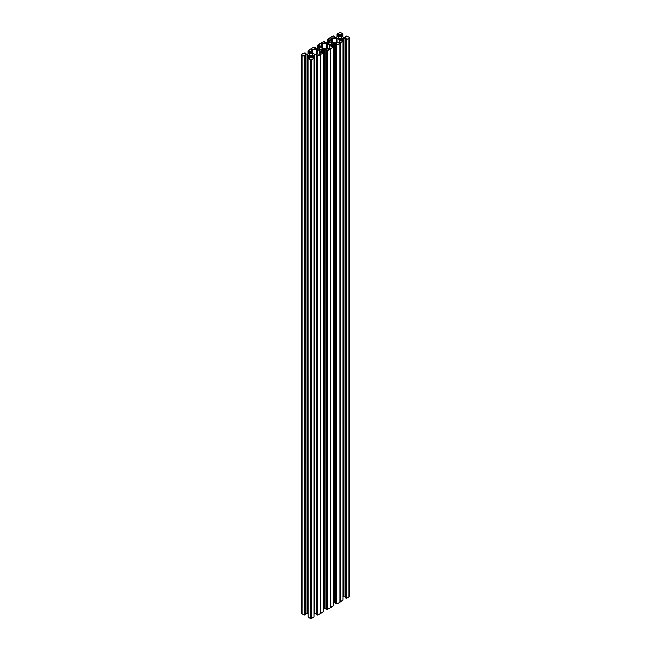 <?xml version="1.0" encoding="UTF-8"?>
<svg xmlns="http://www.w3.org/2000/svg" width="651" height="651" viewBox="0 0 651 651"><rect width="100%" height="100%" fill="white"/><g stroke="black" fill="none" stroke-linecap="round" stroke-linejoin="round"><path stroke-width="0.98" d="M321.871 48.198A1.709 0.985 180 0 1 322.375 48.898A1.709 0.985 180 0 1 321.317 49.81A1.709 0.985 180 0 1 319.454 49.59A1.709 0.985 180 0 1 318.949 48.898A1.709 0.985 180 0 1 320.007 47.979A1.709 0.985 180 0 1 321.871 48.198M309.77 55.18A1.709 0.985 0 0 0 311.634 55.392A1.709 0.985 0 0 0 312.692 54.481A1.709 0.985 0 0 0 312.195 53.781A1.709 0.985 0 0 0 310.324 53.569A1.709 0.985 0 0 0 309.274 54.481A1.709 0.985 0 0 0 309.77 55.18M331.546 42.608A1.709 0.985 0 0 0 329.683 42.396A1.709 0.985 0 0 0 328.625 43.308A1.709 0.985 0 0 0 329.129 44.008A1.709 0.985 0 0 0 330.993 44.219A1.709 0.985 0 0 0 332.051 43.308A1.709 0.985 0 0 0 331.546 42.608M338.805 38.417A1.709 0.985 180 0 1 338.308 37.717A1.709 0.985 180 0 1 339.366 36.806A1.709 0.985 180 0 1 341.23 37.017A1.709 0.985 180 0 1 341.726 37.717A1.709 0.985 180 0 1 340.676 38.629A1.709 0.985 180 0 1 338.805 38.417M330.244 48.841L330.244 607.635M330.203 607.749L330.155 48.996L327.209 50.705L326.086 50.273L326.948 49.622L326.493 49.354L326.493 49.997M326.135 609.002L327.209 609.499L330.155 607.798M326.086 608.042L326.013 49.24L324.499 49.24L324.499 608.042L326.013 608.042M324.499 608.042A1.367 0.789 0 0 0 323.791 608.156M320.845 54.375L323.791 52.674L323.791 611.476L320.845 613.177L320.756 54.407L320.845 613.177M320.756 613.201L320.561 54.424L317.647 56.222L316.41 55.864L317.314 55.262L316.817 54.944L314.824 54.83A1.367 0.789 0 0 0 313.855 55.058L311.984 56.141A1.367 0.789 0 0 0 311.585 56.702L311.78 57.849L313.489 57.646L313.92 58.248M316.459 614.593L317.647 615.016L320.561 613.226M313.977 613.795A1.367 0.789 180 0 1 314.824 613.624L316.41 613.633M313.92 58.037L313.912 617.042M313.912 617.181L311.707 618.45L311.707 59.648A1.025 0.594 180 0 1 310.258 59.648L310.258 618.45A1.025 0.594 0 0 0 311.707 618.45M308.989 57.801L308.989 55.53L309.144 57.89L309.16 55.636L309.982 56.141A1.367 0.789 180 0 1 310.381 56.702L309.721 58.118L307.988 57.963L308.053 617.181L310.258 618.45M308.989 55.53L308.11 55.058A1.367 0.789 0 0 0 307.142 54.83L307.142 613.624A1.367 0.789 180 0 1 307.988 613.795M307.142 613.624L305.636 613.624L305.636 54.83L305.148 54.944L304.652 55.262L305.555 55.864L304.823 56.181L304.823 614.983L305.067 56.181M305.067 614.983L305.506 614.593M304.473 614.975L304.473 56.173L304.229 614.975L304.823 614.983M304.229 614.975L302.031 613.698A1.025 0.594 180 0 1 301.73 613.283L301.73 54.481A1.025 0.594 0 0 0 302.031 54.904L302.031 613.698M349.27 37.717L349.27 596.519A1.025 0.594 180 0 1 348.969 596.934L348.969 38.14A1.025 0.594 0 0 0 349.27 37.717A1.025 0.594 0 0 0 348.969 37.302L346.771 36.025L345.445 36.342L346.308 36.879M346.771 598.204L346.527 39.41L346.771 598.204L348.969 596.934M346.527 598.204L345.933 598.22L345.933 39.418L346.177 598.22M345.494 597.821L345.933 598.22M345.445 596.869L345.364 38.067L346.348 38.499L345.445 39.093L345.933 39.418M342.011 41.037L342.011 38.767L342.89 38.295A1.367 0.789 180 0 1 343.858 38.067L343.858 596.861L345.364 596.861M343.858 596.861A1.367 0.789 0 0 0 343.077 597.008M343.028 600.23L339.92 602.053L339.92 43.251L339.92 602.053M339.879 602.159L339.838 43.414L336.884 45.114L335.77 44.683L336.632 44.032L336.168 43.772L336.168 44.406M335.818 603.412L336.884 603.916L339.838 602.208M335.77 602.452L335.688 43.65L334.183 43.65L334.183 602.452L335.688 602.452M334.183 602.452A1.367 0.789 0 0 0 333.475 602.566M330.521 48.792L333.475 47.084L333.475 605.886L330.521 607.586L330.431 48.817M333.475 47.084L332.848 46.473L331.139 46.677L330.936 45.521A1.367 0.789 0 0 1 331.343 44.968L332.108 44.52L332.108 46.75M332.165 44.463L332.181 46.717L332.108 44.52M332.335 46.628L332.181 44.366M332.335 44.358L332.441 46.563M333.214 46.677L333.214 43.886L332.441 44.333M333.214 43.886A1.367 0.789 180 0 1 334.183 43.65M335.688 43.65L336.168 43.772M339.92 43.251L343.077 41.501L342.524 40.883L340.815 41.086L340.619 39.939A1.367 0.789 180 0 1 341.018 39.377L342.011 38.767M343.858 38.067L345.364 38.067M346.771 39.41L348.969 38.14M341.279 36.212L341.279 34.088L340.619 35.504A1.367 0.789 180 0 0 341.018 36.057L342.89 37.14A1.367 0.789 0 0 0 343.858 37.376L346.308 36.993M341.279 34.088L342.524 34.56L342.996 33.893L340.742 32.55A1.025 0.594 180 0 0 339.293 32.55L337.039 34.194M337.088 33.958L337.023 37.205M337.511 36.928L337.511 34.56L337.023 34.234M337.511 34.56L338.569 34.088L338.569 36.326M327.209 39.524L327.225 42.844L327.209 39.524L333.353 35.984L334.59 36.342L333.686 36.936L334.183 37.253L336.176 37.376A1.367 0.789 0 0 0 337.145 37.14L339.016 36.057A1.367 0.789 0 0 0 339.415 35.504L339.415 34.633L338.569 34.088M327.225 39.792L328.071 40.142L328.885 39.678L328.885 41.908M329.08 41.794L328.885 39.678M329.08 39.678L329.536 41.501M329.74 40.216L329.74 41.086L329.536 39.939M324.052 42.584L326.501 42.958A1.367 0.789 180 0 0 327.469 42.73L329.341 41.648A1.367 0.789 0 0 0 329.74 41.086M317.525 48.434L317.525 45.114L323.791 41.501L324.914 41.933L324.052 42.47M317.525 45.114L318.152 45.733L319.21 45.261L319.21 47.499M319.405 47.385L319.21 45.261M319.405 45.261L319.861 47.092M320.064 45.806L320.064 46.677L319.861 45.529M314.368 48.166L316.817 48.548A1.367 0.789 180 0 0 317.786 48.32L319.657 47.238A1.367 0.789 0 0 0 320.064 46.677M307.923 50.705L307.939 53.992L307.972 50.632L314.116 47.084L315.23 47.515L314.368 48.06M307.939 50.973L309.721 50.851L310.381 52.267A1.367 0.789 180 0 1 309.982 52.821L308.11 53.903A1.367 0.789 180 0 1 307.142 54.139L304.692 53.756L305.555 53.105L305.067 52.78L302.031 54.066A1.025 0.594 0 0 0 301.73 54.481M304.229 56.173L302.031 54.904M307.142 54.83L305.636 54.83M308.053 58.378L310.258 59.648M313.912 58.378L311.707 59.648M323.791 52.674L323.165 52.056L321.464 52.259L321.26 51.112L321.26 51.982M321.659 52.381L321.659 50.55A1.367 0.789 0 0 0 321.26 51.112M321.659 50.55L322.432 50.103L322.432 52.34M322.481 52.316L322.432 50.103M322.481 50.046L322.758 52.153M323.531 52.267L323.531 49.468L322.758 49.915M323.531 49.468A1.367 0.789 180 0 1 324.499 49.24M326.013 49.24L326.493 49.354M337.145 42.958L337.145 38.295A1.367 0.789 0 0 0 336.176 38.067L332.051 38.075A0.96 0.553 0 0 0 331.383 38.238L331.237 38.319A0.96 0.553 0 0 0 330.952 38.71L330.952 41.2M337.145 38.295L339.016 39.377A1.367 0.789 180 0 1 339.415 39.931A1.367 0.789 180 0 1 339.415 39.939L339.407 42.315A0.96 0.553 180 0 1 339.122 42.706L338.976 42.787A0.96 0.553 180 0 1 338.3 42.95L334.183 42.958A1.367 0.789 180 0 1 333.206 42.73L331.343 41.648A1.367 0.789 0 0 1 330.944 41.094A1.367 0.789 0 0 0 330.944 41.094L330.952 38.71M321.553 47.165L321.553 43.91A0.96 0.553 0 0 0 321.277 44.301L321.26 46.677A1.367 0.789 0 0 0 321.659 47.238L323.531 48.312A1.367 0.789 180 0 0 324.499 48.548L328.625 48.54A0.96 0.553 180 0 0 329.3 48.377L329.447 48.296A0.96 0.553 0 0 0 329.723 47.905L329.74 45.521A1.367 0.789 0 0 0 329.341 44.96L329.341 48.353M321.553 43.91L321.7 43.82A0.96 0.553 180 0 1 322.375 43.658L322.375 47.653M326.501 48.54L326.501 43.65L322.375 43.658M326.501 43.65A1.367 0.789 180 0 1 327.469 43.886L329.341 44.96M316.817 54.131L316.817 49.24A1.367 0.789 180 0 1 317.794 49.476L319.657 50.55A1.367 0.789 0 0 1 320.056 51.112L320.048 53.496A0.96 0.553 0 0 1 319.763 53.878L319.617 53.968A0.96 0.553 0 0 1 318.949 54.131L314.824 54.139A1.367 0.789 0 0 1 313.855 53.903L311.984 52.829A1.367 0.789 180 0 1 311.585 52.267L311.593 49.883A0.96 0.553 180 0 1 311.878 49.492L312.024 49.411A0.96 0.553 180 0 1 312.7 49.248L312.7 53.236M316.817 49.24L312.7 49.248M346.356 598.106L346.356 39.312M336.421 603.9L336.421 45.106M336.648 603.778L336.648 44.976M336.884 603.916L336.884 45.114M339.415 35.504L339.415 34.633M311.585 56.702L311.585 57.573M310.381 56.702L310.381 57.573M317.289 614.951L317.289 56.149M322.497 52.3L322.497 49.956M304.644 614.878L304.644 56.076M326.745 609.491L326.745 50.688M326.965 609.36L326.965 50.566M327.209 609.499L327.209 50.705M317.55 48.426L317.55 45.383M321.7 47.263L321.7 43.82M345.494 597.968L345.494 39.166M345.852 38.181L345.852 38.824M342.117 38.743L342.117 40.98M342.89 41.094L342.89 38.295M345.494 37.367L345.494 36.407M341.018 39.377L341.018 41.2M341.791 41.168L341.791 38.93M343.028 600.368L343.028 41.566M340.196 43.202L340.196 602.004M340.115 602.029L340.115 43.226M339.016 42.771L339.016 39.377M335.818 603.55L335.818 44.756M337.08 37.18L337.08 34.308M337.755 36.79L337.755 34.56M338.756 36.212L338.756 34.088M339.22 34.348L339.22 35.911M342.963 37.18L342.963 34.308M342.524 36.928L342.524 34.56M342.28 36.79L342.28 34.56M341.466 34.088L341.466 36.326M340.815 34.348L340.815 35.911M334.541 37.367L334.541 36.407M331.383 38.238L331.383 41.672M331.237 41.583L331.237 38.319M336.176 38.067L336.176 42.958M332.051 42.063L332.051 38.075M328.071 42.38L328.071 40.142M327.835 42.518L327.835 40.142M331.343 46.791L331.343 44.968M327.469 43.886L327.469 48.54M324.865 42.958L324.865 41.998M311.984 57.963L311.984 56.141M312.757 55.693L312.757 57.931M309.209 55.693L309.209 57.931M309.982 57.963L309.982 56.141M312.976 55.53L312.976 57.801M313.082 57.744L313.082 55.506M313.855 55.058L313.855 57.858M316.329 54.83L316.329 613.624M314.824 613.624L314.824 54.83M316.817 55.587L316.817 54.944M316.459 614.731L316.459 55.929M316.947 56.214L316.947 615.008M317.183 615.008L317.183 56.214M317.411 56.222L317.411 615.016M320.479 54.586L320.479 613.388M317.647 615.016L317.647 56.222M320.528 613.34L320.528 54.538M317.794 49.476L317.794 54.131M319.657 50.55L319.657 53.943M305.506 54.131L305.506 53.179M305.506 614.731L305.506 55.929M305.148 54.944L305.148 55.587M308.11 57.858L308.11 55.058M308.883 55.506L308.883 57.744M309.721 50.851L309.721 52.975M310.185 52.674L310.185 51.112M309.534 53.089L309.534 50.851M308.72 53.553L308.72 51.323M308.476 53.691L308.476 51.323M307.988 51.038L307.988 53.968M312.024 52.845L312.024 49.411M311.878 49.492L311.878 52.755M311.593 52.381L311.593 49.883M315.182 48.54L315.182 47.588M322.66 52.21L322.66 49.948M326.135 609.141L326.135 50.339M318.396 47.971L318.396 45.733M318.152 48.109L318.152 45.733M321.277 44.301L321.277 46.791M345.445 597.895L345.445 39.093M345.445 37.367L345.445 36.342M343.077 600.295L343.077 41.501M335.77 603.485L335.77 44.683M343.012 34.234L343.012 37.205M334.59 37.367L334.59 36.342M324.914 42.958L324.914 41.933M313.977 57.963L313.977 616.766M313.961 58.313L313.961 617.107M307.988 57.963L307.988 616.766M308.004 58.313L308.004 617.107M316.41 614.658L316.41 55.864M305.555 54.131L305.555 53.105M305.555 614.658L305.555 55.864M315.23 48.548L315.23 47.515M326.086 609.067L326.086 50.273"/></g></svg>

